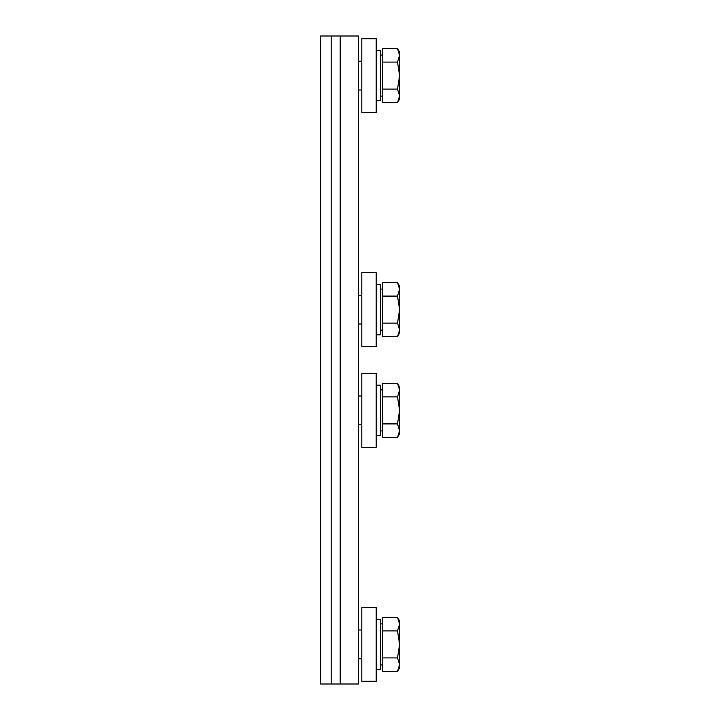 <?xml version="1.0" encoding="UTF-8"?>
<svg xmlns="http://www.w3.org/2000/svg" width="720" height="720" viewBox="0 0 720 720"><rect width="100%" height="100%" fill="white"/><g stroke="black" fill="none" stroke-linecap="round" stroke-linejoin="round"><path stroke-width="1.08" d="M331.2 684L358.56 684L358.56 36L320.4 36L320.4 684L331.2 684L331.2 36M340.2 684L340.2 36M376.2 75.6L376.2 38.7L361.8 38.7L361.8 112.5L376.2 112.5L376.2 75.6M376.2 309.6L376.2 272.7L361.8 272.7L361.8 346.5L376.2 346.5L376.2 309.6M376.2 410.4L376.2 373.5L361.8 373.5L361.8 447.3L376.2 447.3L376.2 410.4M376.2 644.4L376.2 607.5L361.8 607.5L361.8 681.3L376.2 681.3L376.2 644.4M358.56 61.2L361.8 61.2M399.6 95.868L397.512 89.109L399.6 75.6L399.6 99L397.512 102.618L399.6 95.868M397.512 62.091L399.6 55.332L399.6 75.6L397.512 62.091L382.68 62.091L382.68 48.582L397.512 48.582L399.6 55.332L399.6 52.2L397.512 48.582M397.512 89.109L382.68 89.109L382.68 102.618L397.512 102.618M382.68 89.109L382.68 62.091M380.52 55.08L382.68 55.08M358.56 295.2L361.8 295.2M399.6 329.868L397.512 323.109L399.6 309.6L399.6 333L397.512 336.618L399.6 329.868M397.512 296.091L399.6 289.332L399.6 309.6L397.512 296.091L382.68 296.091L382.68 282.582L397.512 282.582L399.6 289.332L399.6 286.2L397.512 282.582M397.512 323.109L382.68 323.109L382.68 336.618L397.512 336.618M382.68 323.109L382.68 296.091M380.52 289.08L382.68 289.08M358.56 396L361.8 396M399.6 430.668L397.512 423.909L399.6 410.4L399.6 433.8L397.512 437.418L399.6 430.668M397.512 396.891L399.6 390.132L399.6 410.4L397.512 396.891L382.68 396.891L382.68 383.382L397.512 383.382L399.6 390.132L399.6 387L397.512 383.382M397.512 423.909L382.68 423.909L382.68 437.418L397.512 437.418M382.68 423.909L382.68 396.891M380.52 389.88L382.68 389.88M358.56 630L361.8 630M399.6 664.668L397.512 657.909L399.6 644.4L399.6 667.8L397.512 671.418L399.6 664.668M397.512 630.891L399.6 624.132L399.6 644.4L397.512 630.891L382.68 630.891L382.68 617.382L397.512 617.382L399.6 624.132L399.6 621L397.512 617.382M397.512 657.909L382.68 657.909L382.68 671.418L397.512 671.418M382.68 657.909L382.68 630.891M380.52 623.88L382.68 623.88M376.2 50.4L380.52 50.4L380.52 100.8L376.2 100.8M376.2 334.8L380.52 334.8L380.52 284.4L376.2 284.4M376.2 435.6L380.52 435.6L380.52 385.2L376.2 385.2M376.2 669.6L380.52 669.6L380.52 619.2L376.2 619.2M361.8 90L358.56 90M382.68 96.12L380.52 96.12M361.8 324L358.56 324M382.68 330.12L380.52 330.12M361.8 424.8L358.56 424.8M382.68 430.92L380.52 430.92M361.8 658.8L358.56 658.8M382.68 664.92L380.52 664.92"/></g></svg>
